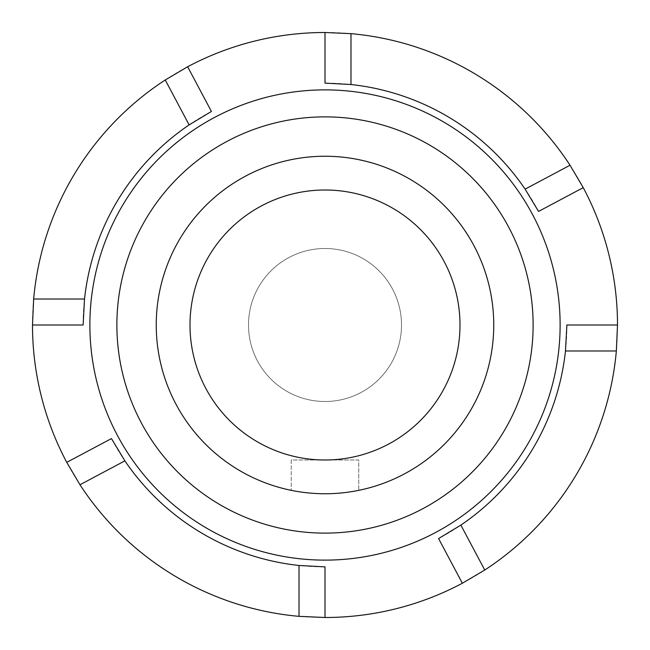 <?xml version="1.0" encoding="UTF-8"?>
<svg xmlns="http://www.w3.org/2000/svg" width="650" height="650" viewBox="0 0 650 650"><rect width="100%" height="100%" fill="white"/><g stroke="black" fill="none" stroke-linecap="round" stroke-linejoin="round"><path stroke-width="0.49" stroke-dasharray="3.25 2.44" d="M617.5 325A292.5 292.5 0 0 0 178.75 71.687A292.5 292.5 0 0 0 178.75 578.313A292.5 292.5 0 0 0 617.5 325L566.873 325A241.873 241.873 0 0 1 438.579 538.549L462.353 583.245M66.755 462.353L111.451 438.579A241.873 241.873 0 0 0 325 566.873L325 617.5M187.647 66.755L211.421 111.451A241.873 241.873 0 0 0 83.127 325L32.5 325M583.245 187.647L538.549 211.421A241.873 241.873 0 0 0 325 83.127L325 32.5M493.748 325A168.748 168.748 0 0 1 240.622 471.144A168.748 168.748 0 0 1 240.622 178.856A168.748 168.748 0 0 1 493.748 325A168.748 168.748 0 0 1 291.249 490.344A168.748 168.748 0 0 1 157.771 302.412A168.748 168.748 0 0 1 336.318 156.634A168.748 168.748 0 0 1 493.748 325A168.748 168.748 0 0 0 240.622 178.856A168.748 168.748 0 0 0 240.622 471.144A168.748 168.748 0 0 0 493.748 325M291.249 459.997L291.249 490.344L291.249 459.997L358.751 459.997L358.751 490.344L358.751 459.997L291.249 459.997M248.503 325A76.497 76.497 0 0 1 363.252 258.749A76.497 76.497 0 0 1 363.252 391.251A76.497 76.497 0 0 1 248.503 325A76.497 76.497 0 0 1 363.252 258.749A76.497 76.497 0 0 1 363.252 391.251A76.497 76.497 0 0 1 248.503 325M533.122 325A208.122 208.122 0 0 0 220.935 144.755A208.122 208.122 0 0 0 220.935 505.245A208.122 208.122 0 0 0 533.122 325M459.997 325A134.997 134.997 0 0 0 257.498 208.089A134.997 134.997 0 0 0 257.498 441.911A134.997 134.997 0 0 0 459.997 325"/><path stroke-width="0.97" d="M462.353 583.245A292.5 292.5 0 0 1 325 617.5L299.016 616.346A292.5 292.5 0 0 1 79.974 484.754L66.755 462.353A292.5 292.5 0 0 1 32.5 325L33.654 299.016A292.5 292.5 0 0 1 165.246 79.974L187.647 66.755A292.5 292.5 0 0 1 325 32.5L350.984 33.654A292.5 292.5 0 0 1 570.026 165.246L583.245 187.647A292.5 292.5 0 0 1 617.5 325L616.346 350.984A292.5 292.5 0 0 1 484.754 570.026L462.353 583.245L438.579 538.549L460.866 525.111L484.754 570.026M66.755 462.353L111.451 438.579L124.889 460.866A241.873 241.873 0 0 0 299.016 565.476L325 566.873L325 617.5M299.016 565.476L299.016 616.346M124.889 460.866L79.974 484.754M187.647 66.755L211.421 111.451L189.134 124.889A241.873 241.873 0 0 0 84.524 299.016L83.127 325L32.5 325M84.524 299.016L33.654 299.016M189.134 124.889L165.246 79.974M583.245 187.647L538.549 211.421L525.111 189.134A241.873 241.873 0 0 0 350.984 84.524L325 83.127L325 32.5M350.984 84.524L350.984 33.654M525.111 189.134L570.026 165.246M460.866 525.111A241.873 241.873 0 0 0 565.476 350.984L566.873 325L617.5 325M565.476 350.984L616.346 350.984M435.411 532.586A235.121 235.121 0 0 1 89.879 325A235.121 235.121 0 0 1 532.586 214.589A235.121 235.121 0 0 1 435.411 532.586M422.736 508.747A208.122 208.122 0 0 1 116.878 325A208.122 208.122 0 0 1 508.747 227.264A208.122 208.122 0 0 1 422.736 508.747M493.748 325A168.748 168.748 0 0 1 240.622 471.144A168.748 168.748 0 0 1 240.622 178.856A168.748 168.748 0 0 1 493.748 325M459.997 325A134.997 134.997 0 0 1 257.498 441.911A134.997 134.997 0 0 1 257.498 208.089A134.997 134.997 0 0 1 459.997 325"/></g></svg>
